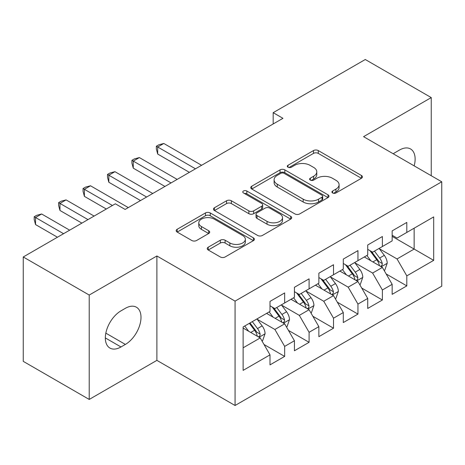 <?xml version="1.0" encoding="UTF-8"?>
<svg xmlns="http://www.w3.org/2000/svg" width="465" height="465" viewBox="0 0 465 465"><rect width="100%" height="100%" fill="white"/><g stroke="black" fill="none" stroke-linecap="round" stroke-linejoin="round"><path stroke-width="0.7" d="M332.615 192.975A2.372 1.372 0 0 0 335.968 192.975L361.45 178.264A3.389 1.959 0 0 0 362.444 176.88A3.389 1.959 0 0 0 361.45 175.497L318.287 150.573A3.389 1.959 0 0 0 313.486 150.573L288.009 165.284A2.372 1.372 0 0 0 287.312 166.255A2.372 1.372 0 0 0 288.009 167.226A2.372 1.372 0 0 0 291.369 167.226L294.665 165.319A10.852 6.266 0 0 1 310.01 165.319L313.608 167.394A10.852 6.266 0 0 1 316.787 171.829A10.852 6.266 0 0 1 313.608 176.258L310.312 178.159A2.372 1.372 0 0 0 309.614 179.13A2.372 1.372 0 0 0 310.312 180.1A2.372 1.372 0 0 0 313.666 180.1L316.967 178.194A10.852 6.266 0 0 1 332.312 178.194L335.91 180.275A10.852 6.266 0 0 1 339.09 184.704A10.852 6.266 0 0 1 335.91 189.133L332.615 191.039A2.372 1.372 0 0 0 331.917 192.004A2.372 1.372 0 0 0 332.615 192.975L332.615 191.039M208.215 247.211A3.389 1.959 0 0 0 207.221 248.601A3.389 1.959 0 0 0 208.215 249.984L220.323 256.976A3.389 1.959 0 0 0 225.118 256.976L253.419 240.638A3.389 1.959 0 0 0 254.413 239.254A3.389 1.959 0 0 0 253.419 237.871L210.25 212.947A3.389 1.959 0 0 0 205.454 212.947L177.159 229.286A3.389 1.959 0 0 0 176.165 230.669A3.389 1.959 0 0 0 177.159 232.052L191.789 240.498A3.389 1.959 0 0 0 196.585 240.498L208.692 233.506A3.389 1.959 0 0 0 209.686 232.122A3.389 1.959 0 0 0 208.692 230.739L201.438 226.548A9.073 5.237 0 0 1 198.782 222.845A9.073 5.237 0 0 1 204.385 218.009A9.073 5.237 0 0 1 214.272 219.143L242.684 235.552A9.073 5.237 0 0 1 245.346 239.254A9.073 5.237 0 0 1 239.742 244.09A9.073 5.237 0 0 1 229.855 242.957L225.118 240.219A3.389 1.959 0 0 0 220.323 240.219L208.215 247.211L208.215 249.984M89.216 295.054L89.216 399.435L156.885 360.363L156.885 255.983L89.216 295.054L23.25 256.971L115.355 203.798L125.126 209.436L282.953 118.319L273.176 112.675L273.176 123.963M156.885 255.983L235.063 301.122L441.75 181.792L441.75 286.173L235.063 405.497L235.063 301.122M431.247 175.729L431.247 97.586L363.572 136.658L441.75 181.792M431.247 97.586L365.281 59.503L273.176 112.675M294.903 213.917A3.389 1.959 0 0 0 299.698 213.917L327.999 197.579A3.389 1.959 0 0 0 328.988 196.195A3.389 1.959 0 0 0 327.999 194.812L284.83 169.888A3.389 1.959 0 0 0 280.035 169.888L251.739 186.227A3.389 1.959 0 0 0 250.745 187.61A3.389 1.959 0 0 0 251.739 188.993L294.903 213.917M244.416 193.487A2.372 1.372 0 0 1 246.822 193.824L246.822 191.005L290.706 216.341A3.389 1.959 0 0 1 291.7 217.725A3.389 1.959 0 0 1 290.706 219.108L262.411 235.447A3.389 1.959 0 0 1 257.616 235.447L214.446 210.523L214.446 207.756A3.389 1.959 0 0 0 213.458 209.14A3.389 1.959 0 0 0 214.446 210.523M214.446 207.756L226.56 200.764A3.389 1.959 0 0 1 231.355 200.764L248.862 210.872A3.389 1.959 0 0 0 253.657 210.872L261.69 206.233A3.389 1.959 0 0 0 262.684 204.85A3.389 1.959 0 0 0 261.69 203.461L243.468 192.94A2.372 1.372 0 0 1 242.771 191.969A2.372 1.372 0 0 1 244.235 190.708A2.372 1.372 0 0 1 246.822 191.005M392.158 236.377L414.141 249.071L414.141 228.199L433.688 216.911L406.811 232.43L406.811 222.415L392.158 230.878L392.158 240.893L382.381 246.531L382.381 236.522L367.722 244.985L367.722 254.994L357.951 260.638L357.951 250.623L343.292 259.086L343.292 269.101L333.521 274.745L333.521 264.73L318.862 273.193L318.862 283.208L309.091 288.846L309.091 278.837L294.432 287.3L294.432 297.309L284.661 302.953L284.661 292.938L270.002 301.401L270.002 311.416L243.125 326.93L243.125 370.378L270.002 354.859L260.231 337.933L243.125 328.063M433.688 216.911L433.688 260.359L406.811 275.873L397.04 258.947L379.33 248.723M386.171 273.972L406.811 285.888L406.811 275.873M406.811 285.888L392.158 294.351L392.158 284.336L382.381 289.98L372.61 273.054L354.9 262.824M361.741 288.073L382.381 299.995L382.381 289.98M382.381 299.995L367.722 308.458L367.722 298.443L357.951 304.081L348.18 287.155L330.47 276.931M337.311 302.18L357.951 314.096L357.951 304.081M357.951 314.096L343.292 322.559L343.292 312.544L333.521 318.188L323.75 301.262L306.034 291.038M312.875 316.287L333.521 328.203L333.521 318.188M333.521 328.203L318.862 336.666L318.862 326.651L309.091 332.295L299.321 315.369L281.604 305.139M288.445 330.388L309.091 342.31L309.091 332.295M309.091 342.31L294.432 350.773L294.432 340.758L284.661 346.396L274.885 329.47L257.174 319.246M264.015 344.495L284.661 356.411L284.661 346.396M284.661 356.411L270.002 364.874L270.002 354.859M270.002 305.778L274.885 308.597L284.661 302.953M243.125 347.808L260.231 337.933M294.432 291.671L299.321 294.49L309.091 288.846M274.885 329.47L284.661 323.832L266.579 313.393M294.432 340.758L284.661 323.832M318.862 277.564L323.75 280.389L333.521 274.745M299.321 315.369L309.091 309.725L291.009 299.286M318.862 326.651L309.091 309.725M343.292 263.463L348.18 266.282L357.951 260.638M323.75 301.262L333.521 295.618L315.444 285.185M343.292 312.544L333.521 295.618M367.722 249.356L372.61 252.175L382.381 246.531M348.18 287.155L357.951 281.517L339.874 271.078M367.722 298.443L357.951 281.517M392.158 235.249L397.04 238.074L406.811 232.43M372.61 273.054L382.381 267.41L364.304 256.971M392.158 284.336L382.381 267.41M23.25 256.971L23.25 361.351L89.216 399.435M156.885 360.363L235.063 405.497M397.04 258.947L414.141 249.071L433.688 260.359M414.164 165.866A22.111 12.764 120 0 0 410.543 148.963A22.111 12.764 120 0 0 399.487 150.056L395.087 152.596A22.111 12.764 120 0 0 393.245 153.787M120.976 310.853A22.111 12.764 120 0 0 106.526 330.336A22.111 12.764 120 0 0 109.914 348.058A22.111 12.764 120 0 0 120.976 346.96L125.37 344.425A22.111 12.764 120 0 0 139.814 324.936A22.111 12.764 120 0 0 136.425 307.22A22.111 12.764 120 0 0 125.37 308.312L120.976 310.853M333.562 193.312L335.91 191.952A10.852 6.266 0 0 0 339.09 187.523L339.09 184.704M316.787 171.829L316.787 174.648A10.852 6.266 0 0 1 313.608 179.077L311.259 180.437M361.404 178.293L318.287 153.398A3.389 1.959 0 0 0 313.486 153.398L288.957 167.557M327.953 197.608L284.83 172.713A3.389 1.959 0 0 0 280.035 172.713L251.786 189.023M322.001 197.166A2.372 1.372 0 0 0 322.698 196.195A2.372 1.372 0 0 0 322.001 195.224L284.115 173.352A2.372 1.372 0 0 0 280.755 173.352L277.28 175.357A10.852 6.266 0 0 0 274.1 179.786A10.852 6.266 0 0 0 277.28 184.221L303.174 199.171A10.852 6.266 0 0 0 318.525 199.171L322.001 197.166L322.001 199.985A2.372 1.372 0 0 0 322.698 199.014L322.698 196.195M274.1 179.786L274.1 182.611A10.852 6.266 0 0 0 277.28 187.04L277.28 184.221M322.001 199.985L318.525 201.99A10.852 6.266 0 0 1 303.174 201.99L277.28 187.04M214.493 210.552L226.56 203.583L226.56 200.764M262.684 204.85L262.684 207.669A3.389 1.959 0 0 1 261.69 209.052L253.657 213.691A3.389 1.959 0 0 1 248.862 213.691L231.355 203.583A3.389 1.959 0 0 0 226.56 203.583M246.822 193.824L290.66 219.131M267.026 221.357A9.073 5.237 0 0 0 276.913 222.491A9.073 5.237 0 0 0 282.511 217.655A9.073 5.237 0 0 0 279.854 213.952L269.845 208.169A3.389 1.959 0 0 0 265.05 208.169L257.017 212.807A3.389 1.959 0 0 0 256.023 214.191A3.389 1.959 0 0 0 257.017 215.58L267.026 221.357L267.026 224.177A9.073 5.237 0 0 0 276.913 225.316A9.073 5.237 0 0 0 282.511 220.474L282.511 217.655M256.023 214.191L256.023 217.016A3.389 1.959 0 0 0 257.017 218.399L257.017 215.58M267.026 224.177L257.017 218.399M245.346 239.254L245.346 242.073A9.073 5.237 0 0 1 239.742 246.915A9.073 5.237 0 0 1 229.855 245.776L225.118 243.044A3.389 1.959 0 0 0 220.323 243.044L208.262 250.007M198.782 222.845L198.782 225.665A9.073 5.237 0 0 0 201.438 229.373L201.438 226.548M208.651 233.535L201.438 229.373M253.373 240.661L210.25 215.766A3.389 1.959 0 0 0 205.454 215.766L177.206 232.082M384.189 270.543L384.776 270.206L387.217 263.149A9.155 5.284 -120 0 0 384.299 255.355L379.109 248.426M370.838 260.743L366.891 255.477M365.048 257.401L364.601 256.802M201.595 165.29L163.802 143.47L157.693 146.998L157.693 154.049L189.377 172.341M380.655 266.416L382.079 265.137L382.276 263.539A9.155 5.284 -120 0 0 379.655 258.034L374.465 251.106M371.506 251.536L377.911 260.092A4.662 2.691 60 0 1 378.76 261.51L382.276 263.539M369.896 250.606L376.726 259.726A9.155 5.284 60 0 1 379.347 265.23L379.527 265.765M157.693 154.049L156.35 149.038L156.35 146.219L195.486 168.818M156.35 146.219L158.792 144.807L163.802 143.47M359.759 284.644L360.346 284.307L362.787 277.256A9.155 5.284 -120 0 0 359.869 269.456L354.679 262.533M346.408 274.85L342.461 269.584M340.618 271.508L340.165 270.909M177.165 179.397L139.372 157.577L133.263 161.099L133.263 168.156L164.947 186.448M356.225 280.517L357.643 279.244L357.847 277.646A9.155 5.284 -120 0 0 355.225 272.135L350.035 265.213M347.07 265.643L353.481 274.199A4.662 2.691 60 0 1 354.33 275.617L357.847 277.646M345.46 264.713L352.296 273.833A9.155 5.284 60 0 1 354.911 279.337L355.097 279.866M133.263 168.156L131.921 163.145L131.921 160.326L171.056 182.919M131.921 160.326L134.362 158.914L139.372 157.577M335.329 298.751L335.916 298.414L338.357 291.357A9.155 5.284 -120 0 0 335.434 283.563L330.249 276.634M321.978 288.957L318.031 283.691M316.188 285.609L315.735 285.01M152.735 193.498L114.936 171.678L108.833 175.206L108.833 182.257L140.517 200.555M331.795 294.624L333.213 293.345L333.417 291.753A9.155 5.284 -120 0 0 330.795 286.242L325.605 279.314M322.64 279.75L329.051 288.306A4.662 2.691 60 0 1 329.9 289.718L333.417 291.753M321.03 278.82L327.86 287.934A9.155 5.284 60 0 1 330.481 293.444L330.667 293.973M108.833 182.257L107.485 177.252L107.485 174.427L146.626 197.026M107.485 174.427L109.932 173.021L114.936 171.678M310.899 312.858L311.486 312.521L313.927 305.464A9.155 5.284 -120 0 0 311.004 297.67L305.813 290.741M297.548 303.058L293.601 297.792M291.753 299.716L291.305 299.117M128.299 207.605L90.506 185.785L84.397 189.313L84.397 196.364L106.316 209.018M307.365 308.731L308.783 307.452L308.987 305.854A9.155 5.284 -120 0 0 306.365 300.349L301.175 293.421M298.21 293.851L304.622 302.407A4.662 2.691 60 0 1 305.47 303.825L308.987 305.854M296.6 292.921L303.43 302.041A9.155 5.284 60 0 1 306.051 307.545L306.237 308.08M84.397 196.364L83.055 191.353L83.055 188.534L112.42 205.489M83.055 188.534L85.502 187.122L90.506 185.785M286.469 326.959L287.056 326.622L289.497 319.571A9.155 5.284 -120 0 0 286.574 311.771L281.383 304.848M273.112 317.165L269.171 311.899M267.323 313.823L266.875 313.224M94.099 216.068L66.077 199.892L59.968 203.414L59.968 210.471L81.881 223.119M282.935 322.832L284.353 321.559L284.551 319.961A9.155 5.284 -120 0 0 281.935 314.456L276.745 307.528M273.78 307.958L280.192 316.514A4.662 2.691 60 0 1 281.04 317.932L284.551 319.961M272.17 307.028L279 316.148A9.155 5.284 60 0 1 281.621 321.652L281.807 322.181M59.968 210.471L58.625 205.46L58.625 202.641L87.99 219.596M58.625 202.641L61.066 201.229L66.077 199.892M262.039 341.066L262.62 340.729L265.067 333.672A9.155 5.284 -120 0 0 262.144 325.878L256.953 318.949M248.682 331.272L244.735 326.006M69.669 230.175L41.647 213.993L35.538 217.521L35.538 224.572L57.451 237.226M258.505 336.939L259.923 335.66L260.121 334.068A9.155 5.284 -120 0 0 257.5 328.557L252.309 321.629M250.019 322.954L255.762 330.621A4.662 2.691 60 0 1 256.604 332.033L260.121 334.068M249.38 323.32L254.57 330.249A9.155 5.284 60 0 1 257.192 335.759L257.378 336.288M35.538 224.572L34.195 219.567L34.195 216.742L63.56 233.697M34.195 216.742L36.636 215.336L41.647 213.993M335.91 191.952L335.91 189.133M310.312 180.1L310.312 178.159M313.608 179.077L313.608 176.258M288.009 167.226L288.009 165.284M313.486 153.398L313.486 150.573M318.287 153.398L318.287 150.573M361.45 178.264L361.45 175.497M251.739 188.993L251.739 186.227M280.035 172.713L280.035 169.888M284.83 172.713L284.83 169.888M327.999 197.579L327.999 194.812M303.174 201.99L303.174 199.171M318.525 201.99L318.525 199.171M231.355 203.583L231.355 200.764M248.862 213.691L248.862 210.872M253.657 213.691L253.657 210.872M261.69 209.052L261.69 206.233M290.706 219.108L290.706 216.341M220.323 243.044L220.323 240.219M225.118 243.044L225.118 240.219M229.855 245.776L229.855 242.957M208.692 233.506L208.692 230.739M177.159 232.052L177.159 229.286M205.454 215.766L205.454 212.947M210.25 215.766L210.25 212.947M253.419 240.638L253.419 237.871M105.34 337.933L120.976 346.96M105.834 333.143L125.37 344.425M381.236 266.747L387.159 263.33M379.655 258.034L384.299 255.355M372.901 261.935L376.726 259.726M356.806 280.854L362.729 277.431M355.225 272.135L359.869 269.456M348.465 276.041L352.296 273.833M332.376 294.955L338.299 291.538M330.795 286.242L335.434 283.563M324.035 290.143L327.86 287.934M307.94 309.062L313.869 305.645M306.365 300.349L311.004 297.67M299.605 304.25L303.43 302.041M283.511 323.169L289.433 319.746M281.935 314.456L286.574 311.771M275.175 318.356L279 316.148M259.081 337.27L265.004 333.853M257.5 328.557L262.144 325.878M250.745 332.458L254.57 330.249"/></g></svg>
